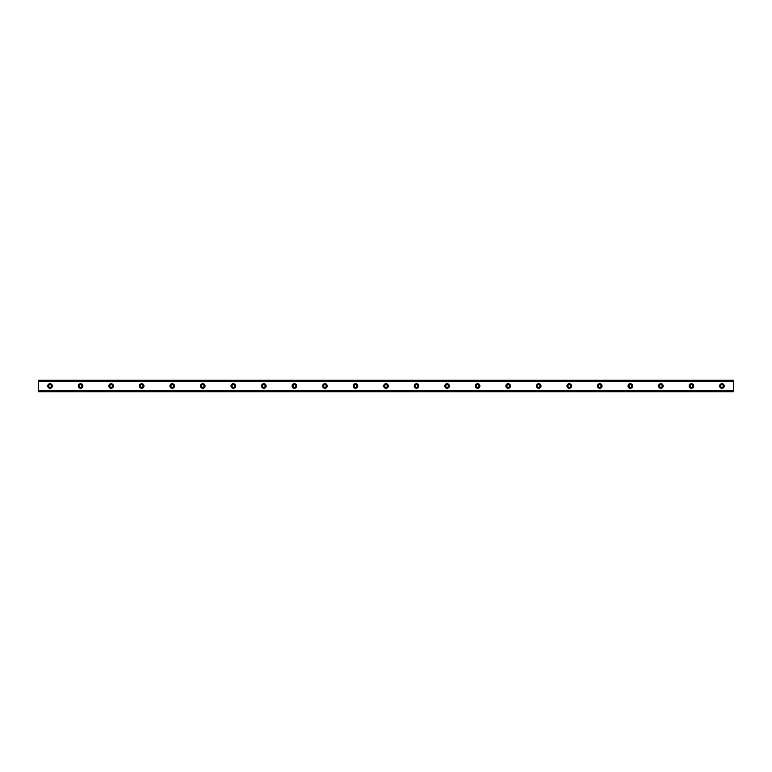 <?xml version="1.0" encoding="UTF-8"?>
<svg xmlns="http://www.w3.org/2000/svg" width="772" height="772" viewBox="0 0 772 772"><rect width="100%" height="100%" fill="white"/><g stroke="black" fill="none" stroke-linecap="round" stroke-linejoin="round"><path stroke-width="0.58" stroke-dasharray="3.86 2.9" d="M50.055 387.332A1.332 1.332 0 0 1 48.713 386A1.332 1.332 0 0 1 50.055 384.668A1.332 1.332 0 0 1 51.386 386A1.332 1.332 0 0 1 50.055 387.332M721.945 387.332A1.332 1.332 0 0 1 720.614 386A1.332 1.332 0 0 1 721.945 384.668A1.332 1.332 0 0 1 723.287 386A1.332 1.332 0 0 1 721.945 387.332M691.403 387.332A1.332 1.332 0 0 1 690.072 386A1.332 1.332 0 0 1 691.403 384.668A1.332 1.332 0 0 1 692.745 386A1.332 1.332 0 0 1 691.403 387.332M660.871 387.332A1.332 1.332 0 0 1 659.529 386A1.332 1.332 0 0 1 660.871 384.668A1.332 1.332 0 0 1 662.202 386A1.332 1.332 0 0 1 660.871 387.332M630.328 387.332A1.332 1.332 0 0 1 628.987 386A1.332 1.332 0 0 1 630.328 384.668A1.332 1.332 0 0 1 631.66 386A1.332 1.332 0 0 1 630.328 387.332M599.786 387.332A1.332 1.332 0 0 1 598.445 386A1.332 1.332 0 0 1 599.786 384.668A1.332 1.332 0 0 1 601.118 386A1.332 1.332 0 0 1 599.786 387.332M569.244 387.332A1.332 1.332 0 0 1 567.912 386A1.332 1.332 0 0 1 569.244 384.668A1.332 1.332 0 0 1 570.576 386A1.332 1.332 0 0 1 569.244 387.332M538.702 387.332A1.332 1.332 0 0 1 537.37 386A1.332 1.332 0 0 1 538.702 384.668A1.332 1.332 0 0 1 540.043 386A1.332 1.332 0 0 1 538.702 387.332M508.159 387.332A1.332 1.332 0 0 1 506.828 386A1.332 1.332 0 0 1 508.159 384.668A1.332 1.332 0 0 1 509.501 386A1.332 1.332 0 0 1 508.159 387.332M477.627 387.332A1.332 1.332 0 0 1 476.285 386A1.332 1.332 0 0 1 477.627 384.668A1.332 1.332 0 0 1 478.958 386A1.332 1.332 0 0 1 477.627 387.332M447.084 387.332A1.332 1.332 0 0 1 445.743 386A1.332 1.332 0 0 1 447.084 384.668A1.332 1.332 0 0 1 448.416 386A1.332 1.332 0 0 1 447.084 387.332M416.542 387.332A1.332 1.332 0 0 1 415.201 386A1.332 1.332 0 0 1 416.542 384.668A1.332 1.332 0 0 1 417.874 386A1.332 1.332 0 0 1 416.542 387.332M386 387.332A1.332 1.332 0 0 1 384.668 386A1.332 1.332 0 0 1 386 384.668A1.332 1.332 0 0 1 387.332 386A1.332 1.332 0 0 1 386 387.332M355.458 387.332A1.332 1.332 0 0 1 354.126 386A1.332 1.332 0 0 1 355.458 384.668A1.332 1.332 0 0 1 356.799 386A1.332 1.332 0 0 1 355.458 387.332M324.915 387.332A1.332 1.332 0 0 1 323.584 386A1.332 1.332 0 0 1 324.915 384.668A1.332 1.332 0 0 1 326.257 386A1.332 1.332 0 0 1 324.915 387.332M294.373 387.332A1.332 1.332 0 0 1 293.042 386A1.332 1.332 0 0 1 294.373 384.668A1.332 1.332 0 0 1 295.715 386A1.332 1.332 0 0 1 294.373 387.332M263.841 387.332A1.332 1.332 0 0 1 262.499 386A1.332 1.332 0 0 1 263.841 384.668A1.332 1.332 0 0 1 265.172 386A1.332 1.332 0 0 1 263.841 387.332M233.298 387.332A1.332 1.332 0 0 1 231.957 386A1.332 1.332 0 0 1 233.298 384.668A1.332 1.332 0 0 1 234.63 386A1.332 1.332 0 0 1 233.298 387.332M202.756 387.332A1.332 1.332 0 0 1 201.424 386A1.332 1.332 0 0 1 202.756 384.668A1.332 1.332 0 0 1 204.088 386A1.332 1.332 0 0 1 202.756 387.332M172.214 387.332A1.332 1.332 0 0 1 170.882 386A1.332 1.332 0 0 1 172.214 384.668A1.332 1.332 0 0 1 173.555 386A1.332 1.332 0 0 1 172.214 387.332M141.672 387.332A1.332 1.332 0 0 1 140.34 386A1.332 1.332 0 0 1 141.672 384.668A1.332 1.332 0 0 1 143.013 386A1.332 1.332 0 0 1 141.672 387.332M111.129 387.332A1.332 1.332 0 0 1 109.798 386A1.332 1.332 0 0 1 111.129 384.668A1.332 1.332 0 0 1 112.471 386A1.332 1.332 0 0 1 111.129 387.332M80.597 387.332A1.332 1.332 0 0 1 79.255 386A1.332 1.332 0 0 1 80.597 384.668A1.332 1.332 0 0 1 81.928 386A1.332 1.332 0 0 1 80.597 387.332M38.6 390.198L38.6 390.825L733.4 390.825L733.4 390.198L733.4 390.883L38.6 390.825L38.6 390.198L733.4 390.198M50.055 383.713A2.287 2.287 0 0 0 47.758 386A2.287 2.287 0 0 0 50.055 388.287A2.287 2.287 0 0 0 52.342 386A2.287 2.287 0 0 0 50.055 383.713M721.945 383.713A2.287 2.287 0 0 0 719.658 386A2.287 2.287 0 0 0 721.945 388.287A2.287 2.287 0 0 0 724.242 386A2.287 2.287 0 0 0 721.945 383.713M691.403 383.713A2.287 2.287 0 0 0 689.116 386A2.287 2.287 0 0 0 691.403 388.287A2.287 2.287 0 0 0 693.7 386A2.287 2.287 0 0 0 691.403 383.713M660.871 383.713A2.287 2.287 0 0 0 658.574 386A2.287 2.287 0 0 0 660.871 388.287A2.287 2.287 0 0 0 663.158 386A2.287 2.287 0 0 0 660.871 383.713M630.328 383.713A2.287 2.287 0 0 0 628.032 386A2.287 2.287 0 0 0 630.328 388.287A2.287 2.287 0 0 0 632.615 386A2.287 2.287 0 0 0 630.328 383.713M599.786 383.713A2.287 2.287 0 0 0 597.489 386A2.287 2.287 0 0 0 599.786 388.287A2.287 2.287 0 0 0 602.073 386A2.287 2.287 0 0 0 599.786 383.713M569.244 383.713A2.287 2.287 0 0 0 566.957 386A2.287 2.287 0 0 0 569.244 388.287A2.287 2.287 0 0 0 571.531 386A2.287 2.287 0 0 0 569.244 383.713M538.702 383.713A2.287 2.287 0 0 0 536.415 386A2.287 2.287 0 0 0 538.702 388.287A2.287 2.287 0 0 0 540.998 386A2.287 2.287 0 0 0 538.702 383.713M508.159 383.713A2.287 2.287 0 0 0 505.872 386A2.287 2.287 0 0 0 508.159 388.287A2.287 2.287 0 0 0 510.456 386A2.287 2.287 0 0 0 508.159 383.713M477.627 383.713A2.287 2.287 0 0 0 475.33 386A2.287 2.287 0 0 0 477.627 388.287A2.287 2.287 0 0 0 479.914 386A2.287 2.287 0 0 0 477.627 383.713M447.084 383.713A2.287 2.287 0 0 0 444.788 386A2.287 2.287 0 0 0 447.084 388.287A2.287 2.287 0 0 0 449.372 386A2.287 2.287 0 0 0 447.084 383.713M416.542 383.713A2.287 2.287 0 0 0 414.246 386A2.287 2.287 0 0 0 416.542 388.287A2.287 2.287 0 0 0 418.829 386A2.287 2.287 0 0 0 416.542 383.713M386 383.713A2.287 2.287 0 0 0 383.713 386A2.287 2.287 0 0 0 386 388.287A2.287 2.287 0 0 0 388.287 386A2.287 2.287 0 0 0 386 383.713M355.458 383.713A2.287 2.287 0 0 0 353.171 386A2.287 2.287 0 0 0 355.458 388.287A2.287 2.287 0 0 0 357.754 386A2.287 2.287 0 0 0 355.458 383.713M324.915 383.713A2.287 2.287 0 0 0 322.628 386A2.287 2.287 0 0 0 324.915 388.287A2.287 2.287 0 0 0 327.212 386A2.287 2.287 0 0 0 324.915 383.713M294.373 383.713A2.287 2.287 0 0 0 292.086 386A2.287 2.287 0 0 0 294.373 388.287A2.287 2.287 0 0 0 296.67 386A2.287 2.287 0 0 0 294.373 383.713M263.841 383.713A2.287 2.287 0 0 0 261.544 386A2.287 2.287 0 0 0 263.841 388.287A2.287 2.287 0 0 0 266.128 386A2.287 2.287 0 0 0 263.841 383.713M233.298 383.713A2.287 2.287 0 0 0 231.002 386A2.287 2.287 0 0 0 233.298 388.287A2.287 2.287 0 0 0 235.585 386A2.287 2.287 0 0 0 233.298 383.713M202.756 383.713A2.287 2.287 0 0 0 200.469 386A2.287 2.287 0 0 0 202.756 388.287A2.287 2.287 0 0 0 205.043 386A2.287 2.287 0 0 0 202.756 383.713M172.214 383.713A2.287 2.287 0 0 0 169.927 386A2.287 2.287 0 0 0 172.214 388.287A2.287 2.287 0 0 0 174.511 386A2.287 2.287 0 0 0 172.214 383.713M141.672 383.713A2.287 2.287 0 0 0 139.385 386A2.287 2.287 0 0 0 141.672 388.287A2.287 2.287 0 0 0 143.968 386A2.287 2.287 0 0 0 141.672 383.713M111.129 383.713A2.287 2.287 0 0 0 108.842 386A2.287 2.287 0 0 0 111.129 388.287A2.287 2.287 0 0 0 113.426 386A2.287 2.287 0 0 0 111.129 383.713M80.597 383.713A2.287 2.287 0 0 0 78.3 386A2.287 2.287 0 0 0 80.597 388.287A2.287 2.287 0 0 0 82.884 386A2.287 2.287 0 0 0 80.597 383.713M733.4 380.654L38.6 380.654L38.6 391.346L733.4 391.346L733.4 380.278L38.6 380.654M38.6 381.175L38.6 381.802L38.6 381.175L733.4 381.117L733.4 381.802L733.4 381.175L38.6 381.175M733.4 391.346L38.6 391.346M38.6 390.883L733.4 390.883M38.6 381.117L733.4 381.117M38.6 381.802L733.4 381.802"/><path stroke-width="1.16" d="M50.055 387.332A1.332 1.332 0 0 1 48.713 386A1.332 1.332 0 0 1 50.055 384.668A1.332 1.332 0 0 1 51.386 386A1.332 1.332 0 0 1 50.055 387.332M721.945 387.332A1.332 1.332 0 0 1 720.614 386A1.332 1.332 0 0 1 721.945 384.668A1.332 1.332 0 0 1 723.287 386A1.332 1.332 0 0 1 721.945 387.332M691.403 387.332A1.332 1.332 0 0 1 690.072 386A1.332 1.332 0 0 1 691.403 384.668A1.332 1.332 0 0 1 692.745 386A1.332 1.332 0 0 1 691.403 387.332M660.871 387.332A1.332 1.332 0 0 1 659.529 386A1.332 1.332 0 0 1 660.871 384.668A1.332 1.332 0 0 1 662.202 386A1.332 1.332 0 0 1 660.871 387.332M630.328 387.332A1.332 1.332 0 0 1 628.987 386A1.332 1.332 0 0 1 630.328 384.668A1.332 1.332 0 0 1 631.66 386A1.332 1.332 0 0 1 630.328 387.332M599.786 387.332A1.332 1.332 0 0 1 598.445 386A1.332 1.332 0 0 1 599.786 384.668A1.332 1.332 0 0 1 601.118 386A1.332 1.332 0 0 1 599.786 387.332M569.244 387.332A1.332 1.332 0 0 1 567.912 386A1.332 1.332 0 0 1 569.244 384.668A1.332 1.332 0 0 1 570.576 386A1.332 1.332 0 0 1 569.244 387.332M538.702 387.332A1.332 1.332 0 0 1 537.37 386A1.332 1.332 0 0 1 538.702 384.668A1.332 1.332 0 0 1 540.043 386A1.332 1.332 0 0 1 538.702 387.332M508.159 387.332A1.332 1.332 0 0 1 506.828 386A1.332 1.332 0 0 1 508.159 384.668A1.332 1.332 0 0 1 509.501 386A1.332 1.332 0 0 1 508.159 387.332M477.627 387.332A1.332 1.332 0 0 1 476.285 386A1.332 1.332 0 0 1 477.627 384.668A1.332 1.332 0 0 1 478.958 386A1.332 1.332 0 0 1 477.627 387.332M447.084 387.332A1.332 1.332 0 0 1 445.743 386A1.332 1.332 0 0 1 447.084 384.668A1.332 1.332 0 0 1 448.416 386A1.332 1.332 0 0 1 447.084 387.332M416.542 387.332A1.332 1.332 0 0 1 415.201 386A1.332 1.332 0 0 1 416.542 384.668A1.332 1.332 0 0 1 417.874 386A1.332 1.332 0 0 1 416.542 387.332M386 387.332A1.332 1.332 0 0 1 384.668 386A1.332 1.332 0 0 1 386 384.668A1.332 1.332 0 0 1 387.332 386A1.332 1.332 0 0 1 386 387.332M355.458 387.332A1.332 1.332 0 0 1 354.126 386A1.332 1.332 0 0 1 355.458 384.668A1.332 1.332 0 0 1 356.799 386A1.332 1.332 0 0 1 355.458 387.332M324.915 387.332A1.332 1.332 0 0 1 323.584 386A1.332 1.332 0 0 1 324.915 384.668A1.332 1.332 0 0 1 326.257 386A1.332 1.332 0 0 1 324.915 387.332M294.373 387.332A1.332 1.332 0 0 1 293.042 386A1.332 1.332 0 0 1 294.373 384.668A1.332 1.332 0 0 1 295.715 386A1.332 1.332 0 0 1 294.373 387.332M263.841 387.332A1.332 1.332 0 0 1 262.499 386A1.332 1.332 0 0 1 263.841 384.668A1.332 1.332 0 0 1 265.172 386A1.332 1.332 0 0 1 263.841 387.332M233.298 387.332A1.332 1.332 0 0 1 231.957 386A1.332 1.332 0 0 1 233.298 384.668A1.332 1.332 0 0 1 234.63 386A1.332 1.332 0 0 1 233.298 387.332M202.756 387.332A1.332 1.332 0 0 1 201.424 386A1.332 1.332 0 0 1 202.756 384.668A1.332 1.332 0 0 1 204.088 386A1.332 1.332 0 0 1 202.756 387.332M172.214 387.332A1.332 1.332 0 0 1 170.882 386A1.332 1.332 0 0 1 172.214 384.668A1.332 1.332 0 0 1 173.555 386A1.332 1.332 0 0 1 172.214 387.332M141.672 387.332A1.332 1.332 0 0 1 140.34 386A1.332 1.332 0 0 1 141.672 384.668A1.332 1.332 0 0 1 143.013 386A1.332 1.332 0 0 1 141.672 387.332M111.129 387.332A1.332 1.332 0 0 1 109.798 386A1.332 1.332 0 0 1 111.129 384.668A1.332 1.332 0 0 1 112.471 386A1.332 1.332 0 0 1 111.129 387.332M80.597 387.332A1.332 1.332 0 0 1 79.255 386A1.332 1.332 0 0 1 80.597 384.668A1.332 1.332 0 0 1 81.928 386A1.332 1.332 0 0 1 80.597 387.332M50.055 383.713A2.287 2.287 0 0 0 47.758 386A2.287 2.287 0 0 0 50.055 388.287A2.287 2.287 0 0 0 52.342 386A2.287 2.287 0 0 0 50.055 383.713M721.945 383.713A2.287 2.287 0 0 0 719.658 386A2.287 2.287 0 0 0 721.945 388.287A2.287 2.287 0 0 0 724.242 386A2.287 2.287 0 0 0 721.945 383.713M691.403 383.713A2.287 2.287 0 0 0 689.116 386A2.287 2.287 0 0 0 691.403 388.287A2.287 2.287 0 0 0 693.7 386A2.287 2.287 0 0 0 691.403 383.713M660.871 383.713A2.287 2.287 0 0 0 658.574 386A2.287 2.287 0 0 0 660.871 388.287A2.287 2.287 0 0 0 663.158 386A2.287 2.287 0 0 0 660.871 383.713M630.328 383.713A2.287 2.287 0 0 0 628.032 386A2.287 2.287 0 0 0 630.328 388.287A2.287 2.287 0 0 0 632.615 386A2.287 2.287 0 0 0 630.328 383.713M599.786 383.713A2.287 2.287 0 0 0 597.489 386A2.287 2.287 0 0 0 599.786 388.287A2.287 2.287 0 0 0 602.073 386A2.287 2.287 0 0 0 599.786 383.713M569.244 383.713A2.287 2.287 0 0 0 566.957 386A2.287 2.287 0 0 0 569.244 388.287A2.287 2.287 0 0 0 571.531 386A2.287 2.287 0 0 0 569.244 383.713M538.702 383.713A2.287 2.287 0 0 0 536.415 386A2.287 2.287 0 0 0 538.702 388.287A2.287 2.287 0 0 0 540.998 386A2.287 2.287 0 0 0 538.702 383.713M508.159 383.713A2.287 2.287 0 0 0 505.872 386A2.287 2.287 0 0 0 508.159 388.287A2.287 2.287 0 0 0 510.456 386A2.287 2.287 0 0 0 508.159 383.713M477.627 383.713A2.287 2.287 0 0 0 475.33 386A2.287 2.287 0 0 0 477.627 388.287A2.287 2.287 0 0 0 479.914 386A2.287 2.287 0 0 0 477.627 383.713M447.084 383.713A2.287 2.287 0 0 0 444.788 386A2.287 2.287 0 0 0 447.084 388.287A2.287 2.287 0 0 0 449.372 386A2.287 2.287 0 0 0 447.084 383.713M416.542 383.713A2.287 2.287 0 0 0 414.246 386A2.287 2.287 0 0 0 416.542 388.287A2.287 2.287 0 0 0 418.829 386A2.287 2.287 0 0 0 416.542 383.713M386 383.713A2.287 2.287 0 0 0 383.713 386A2.287 2.287 0 0 0 386 388.287A2.287 2.287 0 0 0 388.287 386A2.287 2.287 0 0 0 386 383.713M355.458 383.713A2.287 2.287 0 0 0 353.171 386A2.287 2.287 0 0 0 355.458 388.287A2.287 2.287 0 0 0 357.754 386A2.287 2.287 0 0 0 355.458 383.713M324.915 383.713A2.287 2.287 0 0 0 322.628 386A2.287 2.287 0 0 0 324.915 388.287A2.287 2.287 0 0 0 327.212 386A2.287 2.287 0 0 0 324.915 383.713M294.373 383.713A2.287 2.287 0 0 0 292.086 386A2.287 2.287 0 0 0 294.373 388.287A2.287 2.287 0 0 0 296.67 386A2.287 2.287 0 0 0 294.373 383.713M263.841 383.713A2.287 2.287 0 0 0 261.544 386A2.287 2.287 0 0 0 263.841 388.287A2.287 2.287 0 0 0 266.128 386A2.287 2.287 0 0 0 263.841 383.713M233.298 383.713A2.287 2.287 0 0 0 231.002 386A2.287 2.287 0 0 0 233.298 388.287A2.287 2.287 0 0 0 235.585 386A2.287 2.287 0 0 0 233.298 383.713M202.756 383.713A2.287 2.287 0 0 0 200.469 386A2.287 2.287 0 0 0 202.756 388.287A2.287 2.287 0 0 0 205.043 386A2.287 2.287 0 0 0 202.756 383.713M172.214 383.713A2.287 2.287 0 0 0 169.927 386A2.287 2.287 0 0 0 172.214 388.287A2.287 2.287 0 0 0 174.511 386A2.287 2.287 0 0 0 172.214 383.713M141.672 383.713A2.287 2.287 0 0 0 139.385 386A2.287 2.287 0 0 0 141.672 388.287A2.287 2.287 0 0 0 143.968 386A2.287 2.287 0 0 0 141.672 383.713M111.129 383.713A2.287 2.287 0 0 0 108.842 386A2.287 2.287 0 0 0 111.129 388.287A2.287 2.287 0 0 0 113.426 386A2.287 2.287 0 0 0 111.129 383.713M80.597 383.713A2.287 2.287 0 0 0 78.3 386A2.287 2.287 0 0 0 80.597 388.287A2.287 2.287 0 0 0 82.884 386A2.287 2.287 0 0 0 80.597 383.713M38.6 390.883L38.6 380.278L733.4 380.278L733.4 391.722L38.6 391.722L38.6 390.883L733.4 390.883M733.4 390.661L38.6 390.661M38.6 381.339L733.4 381.339M38.6 381.117L733.4 381.117"/></g></svg>
